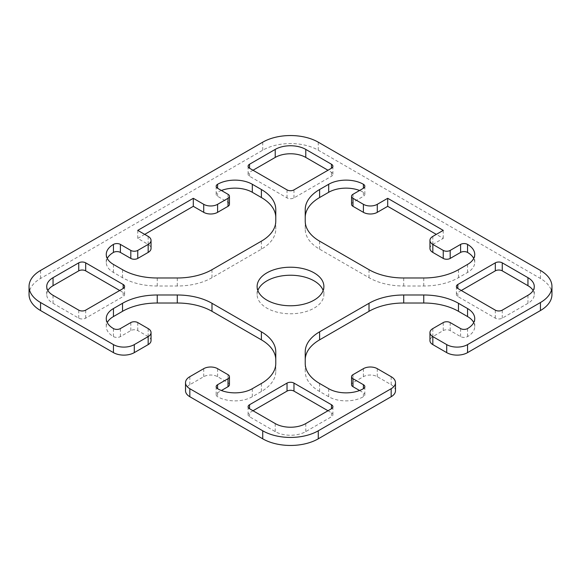 <?xml version="1.0" encoding="UTF-8"?>
<svg xmlns="http://www.w3.org/2000/svg" width="581" height="581" viewBox="0 0 581 581"><rect width="100%" height="100%" fill="white"/><g stroke="black" fill="none" stroke-linecap="round" stroke-linejoin="round"><path stroke-width="0.44" stroke-dasharray="2.9 2.18" d="M305.228 209.559L305.228 229.139A49.094 28.346 0 0 0 319.608 249.184L369.008 277.703A49.094 28.346 0 0 0 403.722 286.005L423.752 286.005A49.094 28.346 0 0 0 458.467 277.703L467.545 272.46A24.547 14.169 0 0 0 474.735 262.438A24.547 14.169 0 0 0 473.733 258.429M305.228 229.139L305.228 221.121M351.549 204.316A4.909 2.832 180 0 1 352.987 202.311L363.401 196.298A4.909 2.832 0 0 0 364.839 194.294A4.909 2.832 0 0 0 363.401 192.289A24.547 14.169 0 0 0 359.581 190.488M429.955 248.414A9.819 5.672 180 0 1 432.83 244.405L443.245 238.392L436.302 234.383M443.245 238.392L443.245 230.374M107.267 258.429A24.547 14.169 0 0 0 106.265 262.438A24.547 14.169 0 0 0 113.455 272.46L122.533 277.703A49.094 28.346 0 0 0 157.248 286.005L177.278 286.005A49.094 28.346 0 0 0 211.992 277.703L261.392 249.184A49.094 28.346 0 0 0 275.772 229.139L275.772 209.559M144.698 234.383L137.755 238.392L148.17 244.405A9.819 5.672 180 0 1 151.045 248.414M137.755 238.392L137.755 230.374M221.419 190.488A24.547 14.169 0 0 0 217.599 192.289A4.909 2.832 0 0 0 216.161 194.294A4.909 2.832 0 0 0 217.599 196.298L228.013 202.311A4.909 2.832 180 0 1 229.451 204.316M275.772 229.139L275.772 221.121M461.299 290.5L457.828 292.504A4.909 2.832 0 0 0 456.39 294.509A4.909 2.832 0 0 0 457.828 296.513L495.317 318.156A4.909 2.832 0 0 0 502.26 318.156L527.947 303.326A21.599 12.47 0 0 0 534.273 294.509A21.599 12.47 0 0 0 533.133 290.5M253.011 410.752L249.54 412.757A4.909 2.832 0 0 0 248.102 414.761A4.909 2.832 0 0 0 249.54 416.766L275.227 431.596A21.599 12.47 0 0 0 305.773 431.596L331.46 416.766A4.909 2.832 0 0 0 332.898 414.761A4.909 2.832 0 0 0 331.46 412.757L327.989 410.752M47.867 290.5A21.599 12.47 0 0 0 46.727 294.509A21.599 12.47 0 0 0 53.053 303.326L78.74 318.156A4.909 2.832 0 0 0 85.683 318.156L123.172 296.513A4.909 2.832 0 0 0 124.61 294.509A4.909 2.832 0 0 0 123.172 292.504L119.701 290.5M253.011 170.248L249.54 172.252A4.909 2.832 0 0 0 248.102 174.256A4.909 2.832 0 0 0 249.54 176.261L287.029 197.903A4.909 2.832 0 0 0 293.971 197.903L331.46 176.261A4.909 2.832 0 0 0 332.898 174.256A4.909 2.832 0 0 0 331.46 172.252L327.989 170.248M257.848 290.5A33.386 19.275 0 0 0 257.114 294.509A33.386 19.275 0 0 0 266.897 308.141A33.386 19.275 0 0 0 303.275 312.317A33.386 19.275 0 0 0 323.886 294.509A33.386 19.275 0 0 0 323.152 290.5M229.451 384.702A4.909 2.832 0 0 0 228.013 382.697L217.599 376.684A9.819 5.672 0 0 0 203.713 376.684L189.827 384.702A14.728 8.504 0 0 0 185.513 390.715M275.772 351.861L275.772 371.441A49.094 28.346 180 0 1 261.392 391.485L252.314 396.721A24.547 14.169 180 0 1 217.599 396.721A4.909 2.832 180 0 1 216.161 394.724A4.909 2.832 180 0 1 217.599 392.72L221.419 390.512M275.772 371.441L275.772 363.423M151.045 340.604A9.819 5.672 0 0 0 148.17 336.595L137.755 330.582A4.909 2.832 0 0 0 130.812 330.582L120.398 336.595A4.909 2.832 180 0 1 113.455 336.595A24.547 14.169 180 0 1 106.265 326.573A24.547 14.169 180 0 1 107.267 322.571M551.95 294.509A39.276 22.674 0 0 0 540.446 278.473L318.272 150.203A39.276 22.674 0 0 0 262.728 150.203L40.554 278.473A39.276 22.674 0 0 0 29.05 294.509M473.733 322.571A24.547 14.169 180 0 1 474.735 326.573A24.547 14.169 180 0 1 467.545 336.595A4.909 2.832 180 0 1 460.602 336.595L450.188 330.582A4.909 2.832 0 0 0 443.245 330.582L432.83 336.595A9.819 5.672 0 0 0 429.955 340.604M359.581 390.512L363.401 392.72A4.909 2.832 180 0 1 364.839 394.724A4.909 2.832 180 0 1 363.401 396.721A24.547 14.169 180 0 1 328.686 396.721L319.608 391.485A49.094 28.346 180 0 1 305.228 371.441L305.228 351.861M305.228 371.441L305.228 363.423M395.487 390.715A14.728 8.504 0 0 0 391.173 384.702L377.287 376.684A9.819 5.672 0 0 0 363.401 376.684L352.987 382.697A4.909 2.832 0 0 0 351.549 384.702M423.752 286.005L423.752 277.987M458.467 277.703L458.467 269.686M403.722 286.005L403.722 277.987M369.008 277.703L369.008 269.686M319.608 249.184L319.608 241.166M363.401 192.289L363.401 196.298M352.987 202.311L352.987 194.294M432.83 244.405L432.83 236.387M467.545 272.46L467.545 264.442M122.533 277.703L122.533 269.686M157.248 286.005L157.248 277.987M113.455 272.46L113.455 264.442M148.17 244.405L148.17 236.387M228.013 202.311L228.013 194.294M217.599 196.298L217.599 192.289M261.392 249.184L261.392 241.166M211.992 277.703L211.992 269.686M177.278 286.005L177.278 277.987M495.317 318.156L495.317 310.145M457.828 296.513L457.828 292.504M527.947 303.326L527.947 295.308M502.26 318.156L502.26 310.145M275.227 431.596L275.227 423.578M249.54 416.766L249.54 412.757M331.46 412.757L331.46 416.766M305.773 431.596L305.773 423.578M78.74 318.156L78.74 310.145M53.053 303.326L53.053 295.308M123.172 292.504L123.172 296.513M85.683 318.156L85.683 310.145M287.029 197.903L287.029 189.885M249.54 176.261L249.54 172.252M331.46 172.252L331.46 176.261M293.971 197.903L293.971 189.885M189.827 384.702L189.827 376.684M203.713 376.684L203.713 368.666M217.599 376.684L217.599 368.666M228.013 382.697L228.013 374.68M217.599 392.72L217.599 396.721M252.314 396.721L252.314 388.711M261.392 391.485L261.392 383.467M113.455 336.595L113.455 328.577M120.398 336.595L120.398 328.577M130.812 330.582L130.812 322.571M137.755 330.582L137.755 322.571M148.17 336.595L148.17 328.577M40.554 278.473L40.554 270.455M262.728 150.203L262.728 142.185M318.272 150.203L318.272 142.185M540.446 278.473L540.446 270.455M432.83 336.595L432.83 328.577M443.245 330.582L443.245 322.571M450.188 330.582L450.188 322.571M460.602 336.595L460.602 328.577M467.545 336.595L467.545 328.577M319.608 391.485L319.608 383.467M328.686 396.721L328.686 388.711M363.401 396.721L363.401 392.72M352.987 382.697L352.987 374.68M363.401 376.684L363.401 368.666M377.287 376.684L377.287 368.666M391.173 384.702L391.173 376.684M364.839 194.294L364.839 186.276M474.735 262.438L474.735 254.427M106.265 262.438L106.265 254.427M216.161 194.294L216.161 186.276M456.39 294.509L456.39 286.491M534.273 294.509L534.273 286.491M248.102 414.761L248.102 406.744M332.898 414.761L332.898 406.744M46.727 294.509L46.727 286.491M124.61 294.509L124.61 286.491M248.102 174.256L248.102 166.239M332.898 174.256L332.898 166.239M323.886 294.509L323.886 286.491M257.114 294.509L257.114 286.491M216.161 394.724L216.161 386.706M106.265 326.573L106.265 318.562M474.735 326.573L474.735 318.562M364.839 394.724L364.839 386.706"/><path stroke-width="0.87" d="M458.467 269.686A49.094 28.346 180 0 1 423.752 277.987L403.722 277.987A49.094 28.346 180 0 1 369.008 269.686L319.608 241.166A49.094 28.346 180 0 1 305.228 221.121L305.228 209.559A49.094 28.346 180 0 1 319.608 189.515L328.686 184.279A24.547 14.169 180 0 1 363.401 184.279A4.909 2.832 180 0 1 364.839 186.276A4.909 2.832 180 0 1 363.401 188.28L352.987 194.294A4.909 2.832 0 0 0 351.549 196.298A4.909 2.832 0 0 0 352.987 198.303L363.401 204.316A9.819 5.672 0 0 0 377.287 204.316L387.701 198.303L443.245 230.374L432.83 236.387A9.819 5.672 0 0 0 429.955 240.396A9.819 5.672 0 0 0 432.83 244.405L443.245 250.418A4.909 2.832 0 0 0 450.188 250.418L460.602 244.405A4.909 2.832 180 0 1 467.545 244.405A24.547 14.169 180 0 1 474.735 254.427A24.547 14.169 180 0 1 467.545 264.442L458.467 269.686M359.581 190.488A24.547 14.169 0 0 0 328.686 192.289L319.608 197.533A49.094 28.346 0 0 0 305.228 217.577M436.302 234.383L387.701 206.32L377.287 212.334A9.819 5.672 180 0 1 363.401 212.334L352.987 206.32A4.909 2.832 180 0 1 351.549 204.316L351.549 196.298M387.701 206.32L387.701 198.303M473.733 258.429A24.547 14.169 0 0 0 467.545 252.423A4.909 2.832 0 0 0 460.602 252.423L450.188 258.429A4.909 2.832 180 0 1 443.245 258.429L432.83 252.423A9.819 5.672 180 0 1 429.955 248.414L429.955 240.396M157.248 277.987A49.094 28.346 180 0 1 122.533 269.686L113.455 264.442A24.547 14.169 180 0 1 106.265 254.427A24.547 14.169 180 0 1 113.455 244.405A4.909 2.832 180 0 1 120.398 244.405L130.812 250.418A4.909 2.832 0 0 0 137.755 250.418L148.17 244.405A9.819 5.672 0 0 0 151.045 240.396A9.819 5.672 0 0 0 148.17 236.387L137.755 230.374L193.299 198.303L203.713 204.316A9.819 5.672 0 0 0 217.599 204.316L228.013 198.303A4.909 2.832 0 0 0 229.451 196.298A4.909 2.832 0 0 0 228.013 194.294L217.599 188.28A4.909 2.832 180 0 1 216.161 186.276A4.909 2.832 180 0 1 217.599 184.279A24.547 14.169 180 0 1 252.314 184.279L261.392 189.515A49.094 28.346 180 0 1 275.772 209.559L275.772 221.121A49.094 28.346 180 0 1 261.392 241.166L211.992 269.686A49.094 28.346 180 0 1 177.278 277.987L157.248 277.987M151.045 240.396L151.045 248.414A9.819 5.672 180 0 1 148.17 252.423L137.755 258.429A4.909 2.832 180 0 1 130.812 258.429L120.398 252.423A4.909 2.832 0 0 0 113.455 252.423A24.547 14.169 0 0 0 107.267 258.429M229.451 196.298L229.451 204.316A4.909 2.832 180 0 1 228.013 206.32L217.599 212.334A9.819 5.672 180 0 1 203.713 212.334L193.299 206.32L144.698 234.383M193.299 206.32L193.299 198.303M275.772 217.577A49.094 28.346 0 0 0 261.392 197.533L252.314 192.289A24.547 14.169 0 0 0 221.419 190.488M495.317 310.145L457.828 288.496A4.909 2.832 180 0 1 456.39 286.491A4.909 2.832 180 0 1 457.828 284.487L495.317 262.844A4.909 2.832 180 0 1 502.26 262.844L527.947 277.674A21.599 12.47 180 0 1 534.273 286.491A21.599 12.47 180 0 1 527.947 295.308L502.26 310.145A4.909 2.832 180 0 1 495.317 310.145M533.133 290.5A21.599 12.47 0 0 0 527.947 285.692L502.26 270.855A4.909 2.832 0 0 0 495.317 270.855L461.299 290.5M275.227 423.578L249.54 408.748A4.909 2.832 180 0 1 248.102 406.744A4.909 2.832 180 0 1 249.54 404.739L287.029 383.097A4.909 2.832 180 0 1 293.971 383.097L331.46 404.739A4.909 2.832 180 0 1 332.898 406.744A4.909 2.832 180 0 1 331.46 408.748L305.773 423.578A21.599 12.47 180 0 1 275.227 423.578M327.989 410.752L293.971 391.115A4.909 2.832 0 0 0 287.029 391.115L253.011 410.752M78.74 310.145L53.053 295.308A21.599 12.47 180 0 1 46.727 286.491A21.599 12.47 180 0 1 53.053 277.674L78.74 262.844A4.909 2.832 180 0 1 85.683 262.844L123.172 284.487A4.909 2.832 180 0 1 124.61 286.491A4.909 2.832 180 0 1 123.172 288.496L85.683 310.145A4.909 2.832 180 0 1 78.74 310.145M119.701 290.5L85.683 270.855A4.909 2.832 0 0 0 78.74 270.855L53.053 285.692A21.599 12.47 0 0 0 47.867 290.5M287.029 189.885L249.54 168.243A4.909 2.832 180 0 1 248.102 166.239A4.909 2.832 180 0 1 249.54 164.234L275.227 149.404A21.599 12.47 180 0 1 305.773 149.404L331.46 164.234A4.909 2.832 180 0 1 332.898 166.239A4.909 2.832 180 0 1 331.46 168.243L293.971 189.885A4.909 2.832 180 0 1 287.029 189.885M327.989 170.248L305.773 157.422A21.599 12.47 0 0 0 275.227 157.422L253.011 170.248M266.897 300.123A33.386 19.275 180 0 1 257.114 286.491A33.386 19.275 180 0 1 290.5 267.216A33.386 19.275 180 0 1 323.886 286.491A33.386 19.275 180 0 1 303.275 304.299A33.386 19.275 180 0 1 266.897 300.123M323.152 290.5A33.386 19.275 0 0 0 290.5 275.234A33.386 19.275 0 0 0 257.848 290.5M262.728 430.797L189.827 388.711A14.728 8.504 180 0 1 185.513 382.697A14.728 8.504 180 0 1 189.827 376.684L203.713 368.666A9.819 5.672 180 0 1 217.599 368.666L228.013 374.68A4.909 2.832 180 0 1 229.451 376.684A4.909 2.832 180 0 1 228.013 378.689L217.599 384.702A4.909 2.832 0 0 0 216.161 386.706A4.909 2.832 0 0 0 217.599 388.711A24.547 14.169 0 0 0 252.314 388.711L261.392 383.467A49.094 28.346 0 0 0 275.772 363.423L275.772 351.861A49.094 28.346 0 0 0 261.392 331.816L211.992 303.297A49.094 28.346 0 0 0 177.278 294.995L157.248 294.995A49.094 28.346 0 0 0 122.533 303.297L113.455 308.54A24.547 14.169 0 0 0 106.265 318.562A24.547 14.169 0 0 0 113.455 328.577A4.909 2.832 0 0 0 120.398 328.577L130.812 322.571A4.909 2.832 180 0 1 137.755 322.571L148.17 328.577A9.819 5.672 180 0 1 151.045 332.586A9.819 5.672 180 0 1 148.17 336.595L134.284 344.613A14.728 8.504 180 0 1 113.455 344.613L40.554 302.527A39.276 22.674 180 0 1 29.05 286.491A39.276 22.674 180 0 1 40.554 270.455L262.728 142.185A39.276 22.674 180 0 1 318.272 142.185L540.446 270.455A39.276 22.674 180 0 1 551.95 286.491A39.276 22.674 180 0 1 540.446 302.527L467.545 344.613A14.728 8.504 180 0 1 446.716 344.613L432.83 336.595A9.819 5.672 180 0 1 429.955 332.586A9.819 5.672 180 0 1 432.83 328.577L443.245 322.571A4.909 2.832 180 0 1 450.188 322.571L460.602 328.577A4.909 2.832 0 0 0 467.545 328.577A24.547 14.169 0 0 0 474.735 318.562A24.547 14.169 0 0 0 467.545 308.54L458.467 303.297A49.094 28.346 0 0 0 423.752 294.995L403.722 294.995A49.094 28.346 0 0 0 369.008 303.297L319.608 331.816A49.094 28.346 0 0 0 305.228 351.861L305.228 363.423A49.094 28.346 0 0 0 319.608 383.467L328.686 388.711A24.547 14.169 0 0 0 363.401 388.711A4.909 2.832 0 0 0 364.839 386.706A4.909 2.832 0 0 0 363.401 384.702L352.987 378.689A4.909 2.832 180 0 1 351.549 376.684A4.909 2.832 180 0 1 352.987 374.68L363.401 368.666A9.819 5.672 180 0 1 377.287 368.666L391.173 376.684A14.728 8.504 180 0 1 395.487 382.697A14.728 8.504 180 0 1 391.173 388.711L318.272 430.797A39.276 22.674 180 0 1 262.728 430.797L262.728 438.815A39.276 22.674 0 0 0 318.272 438.815L391.173 396.721A14.728 8.504 0 0 0 395.487 390.715L395.487 382.697M185.513 382.697L185.513 390.715A14.728 8.504 0 0 0 189.827 396.721L262.728 438.815M221.419 390.512L228.013 386.706A4.909 2.832 0 0 0 229.451 384.702L229.451 376.684M107.267 322.571A24.547 14.169 180 0 1 113.455 316.558L122.533 311.314A49.094 28.346 180 0 1 157.248 303.013L177.278 303.013A49.094 28.346 180 0 1 211.992 311.314L261.392 339.834A49.094 28.346 180 0 1 275.772 359.879M29.05 286.491L29.05 294.509A39.276 22.674 0 0 0 40.554 310.544L113.455 352.631A14.728 8.504 0 0 0 134.284 352.631L148.17 344.613A9.819 5.672 0 0 0 151.045 340.604L151.045 332.586M429.955 332.586L429.955 340.604A9.819 5.672 0 0 0 432.83 344.613L446.716 352.631A14.728 8.504 0 0 0 467.545 352.631L540.446 310.544A39.276 22.674 0 0 0 551.95 294.509L551.95 286.491M305.228 359.879A49.094 28.346 180 0 1 319.608 339.834L369.008 311.314A49.094 28.346 180 0 1 403.722 303.013L423.752 303.013A49.094 28.346 180 0 1 458.467 311.314L467.545 316.558A24.547 14.169 180 0 1 473.733 322.571M351.549 376.684L351.549 384.702A4.909 2.832 0 0 0 352.987 386.706L359.581 390.512M319.608 197.533L319.608 189.515M328.686 192.289L328.686 184.279M363.401 188.28L363.401 184.279M352.987 206.32L352.987 198.303M363.401 212.334L363.401 204.316M377.287 212.334L377.287 204.316M432.83 252.423L432.83 244.405M443.245 258.429L443.245 250.418M450.188 258.429L450.188 250.418M460.602 252.423L460.602 244.405M467.545 252.423L467.545 244.405M113.455 252.423L113.455 244.405M120.398 252.423L120.398 244.405M130.812 258.429L130.812 250.418M137.755 258.429L137.755 250.418M148.17 252.423L148.17 244.405M203.713 212.334L203.713 204.316M217.599 212.334L217.599 204.316M228.013 206.32L228.013 198.303M217.599 188.28L217.599 184.279M252.314 192.289L252.314 184.279M261.392 197.533L261.392 189.515M457.828 288.496L457.828 284.487M495.317 270.855L495.317 262.844M502.26 270.855L502.26 262.844M527.947 285.692L527.947 277.674M249.54 408.748L249.54 404.739M287.029 391.115L287.029 383.097M293.971 391.115L293.971 383.097M331.46 408.748L331.46 404.739M53.053 285.692L53.053 277.674M78.74 270.855L78.74 262.844M85.683 270.855L85.683 262.844M123.172 288.496L123.172 284.487M249.54 168.243L249.54 164.234M275.227 157.422L275.227 149.404M305.773 157.422L305.773 149.404M331.46 168.243L331.46 164.234M189.827 396.721L189.827 388.711M228.013 386.706L228.013 378.689M217.599 388.711L217.599 384.702M261.392 339.834L261.392 331.816M211.992 311.314L211.992 303.297M177.278 303.013L177.278 294.995M157.248 303.013L157.248 294.995M122.533 311.314L122.533 303.297M113.455 316.558L113.455 308.54M148.17 344.613L148.17 336.595M134.284 352.631L134.284 344.613M113.455 352.631L113.455 344.613M40.554 310.544L40.554 302.527M540.446 310.544L540.446 302.527M467.545 352.631L467.545 344.613M446.716 352.631L446.716 344.613M432.83 344.613L432.83 336.595M467.545 316.558L467.545 308.54M458.467 311.314L458.467 303.297M423.752 303.013L423.752 294.995M403.722 303.013L403.722 294.995M369.008 311.314L369.008 303.297M319.608 339.834L319.608 331.816M363.401 388.711L363.401 384.702M352.987 386.706L352.987 378.689M391.173 396.721L391.173 388.711M318.272 438.815L318.272 430.797"/></g></svg>
